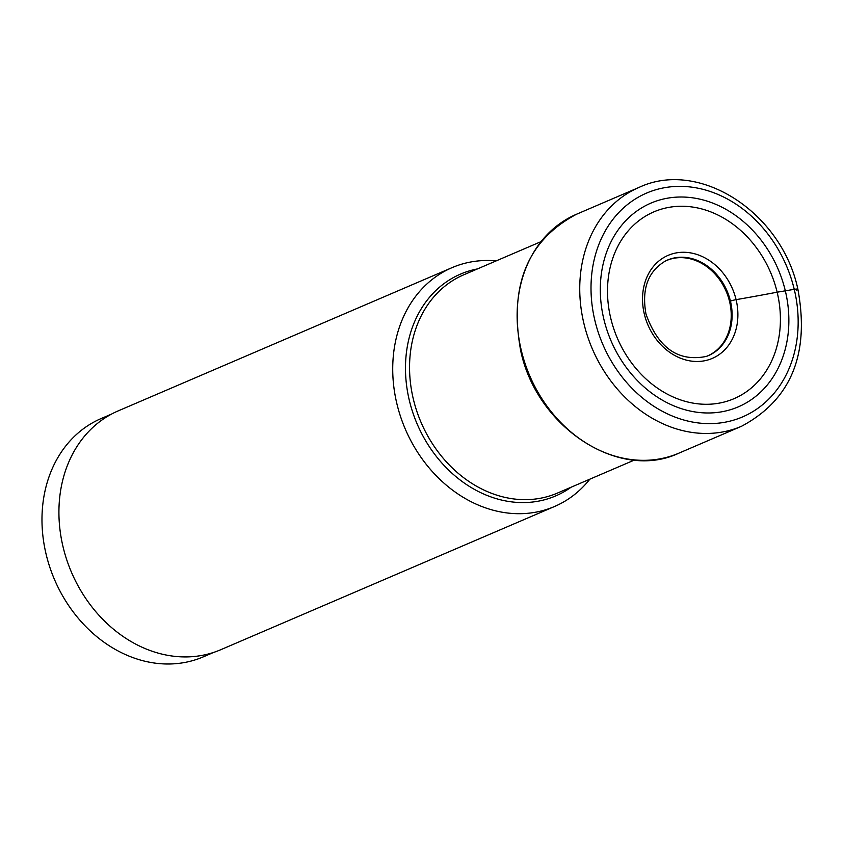 <?xml version="1.0" encoding="UTF-8"?>
<svg xmlns="http://www.w3.org/2000/svg" width="844" height="844" viewBox="0 0 844 844"><rect width="100%" height="100%" fill="white"/><g stroke="black" fill="none" stroke-linecap="round" stroke-linejoin="round"><path stroke-width="1.27" d="M603.871 319.254A110.849 90.909 -113.2 0 1 668.881 197.96A110.849 90.909 -113.2 0 1 785.3 290.737A110.849 90.909 -113.2 0 1 720.28 412.041A110.849 90.909 -113.2 0 1 603.871 319.254M610.771 318.346A101.639 83.366 66.8 0 0 717.527 403.421A101.639 83.366 66.8 0 0 777.145 292.193A101.639 83.366 66.8 0 0 670.389 207.118A101.639 83.366 66.8 0 0 610.771 318.346M213.711 652.391L203.362 656.832A129.638 106.323 -113.2 0 1 46.146 554.371A129.638 106.323 -113.2 0 1 101.122 418.561L111.482 414.119M554.497 506.516L220.695 649.743A129.955 106.587 -113.2 0 1 63.1 547.028A129.955 106.587 -113.2 0 1 118.213 410.88L452.015 267.664A129.955 106.587 66.8 0 0 396.902 403.812A129.955 106.587 66.8 0 0 554.497 506.516A129.955 106.587 66.8 0 0 589.851 479.17M496.188 260.88A129.955 106.587 66.8 0 0 452.015 267.664M705.995 356.548A51.917 42.58 66.8 0 0 729.564 301.54L730.45 301.171A4.526 0.527 -13.5 0 1 736.084 299.662A409.319 47.886 166.5 0 0 777.145 292.193L794.246 289.334A8.187 0.96 -13.5 0 1 796.641 290.125M594.925 320.657A121.768 99.877 66.8 0 0 722.812 422.591A121.768 99.877 66.8 0 0 794.246 289.334A121.768 99.877 66.8 0 0 666.349 187.4A121.768 99.877 66.8 0 0 594.925 320.657M639.035 187.41A129.955 106.587 66.8 0 0 583.921 323.558A129.955 106.587 66.8 0 0 741.528 426.273C791.05 399.782 809.839 354.111 797.896 289.27C781.839 212.815 699.528 158.83 639.035 187.41L576.42 214.281A129.955 106.587 -113.2 0 0 521.307 350.429A129.955 106.587 -113.2 0 0 678.914 453.144L741.528 426.273M730.45 301.171A51.969 42.622 -113.2 0 1 706.428 356.4C678.344 362.129 658.204 348.034 645.998 314.105C641.493 289.007 647.981 271.304 665.483 260.996A51.969 42.622 -113.2 0 1 730.45 301.171M736.084 299.662A56.052 45.977 -113.2 0 1 703.2 361.01A56.052 45.977 -113.2 0 1 644.331 314.084A56.052 45.977 -113.2 0 1 677.215 252.746A56.052 45.977 -113.2 0 1 736.084 299.662M729.564 301.54A51.917 42.58 66.8 0 0 665.083 261.207M477.451 268.919A120.681 98.98 66.8 0 0 409.361 400.52A120.681 98.98 66.8 0 0 571.114 487.21M634.456 460.033L557.399 493.096A118.772 97.408 -113.2 0 1 413.37 399.233A118.772 97.408 -113.2 0 1 463.736 274.806L540.793 241.743M678.914 453.144C619.317 481.513 536.858 427.634 520.716 350.83C508.858 285.884 527.437 240.371 576.42 214.281"/></g></svg>
